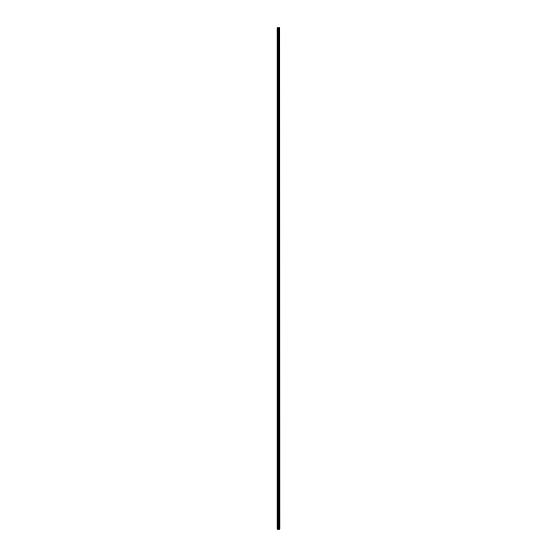 <?xml version="1.0" encoding="UTF-8"?>
<svg xmlns="http://www.w3.org/2000/svg" width="557" height="557" viewBox="0 0 557 557"><rect width="100%" height="100%" fill="white"/><g stroke="black" fill="none" stroke-linecap="round" stroke-linejoin="round"><path stroke-width="0.42" stroke-dasharray="2.79 2.09" d="M277.059 35.725L277.059 35.133L277.059 35.725M278.556 35.725L278.556 34.743L278.556 35.725M279.941 35.725L279.941 34.743L279.941 35.725M277.059 48.849L277.059 49.441L277.059 48.849M278.556 48.849L278.556 47.86L278.556 48.849M279.941 48.849L279.941 47.86L279.941 48.849M277.059 61.973L277.059 61.381L277.059 61.973M278.556 61.973L278.556 60.985L278.556 61.973M279.941 61.973L279.941 60.985L279.941 61.973M277.059 75.091L277.059 75.682L277.059 75.091M278.556 75.091L278.556 76.079L278.556 75.091M279.941 75.091L279.941 76.079L279.941 75.091M277.059 88.215L277.059 87.623L277.059 88.215M278.556 88.215L278.556 89.204L278.556 88.215M279.941 88.215L279.941 89.204L279.941 88.215M277.059 101.339L277.059 100.747L277.059 101.339M278.556 101.339L278.556 100.357L278.556 101.339M279.941 101.339L279.941 100.357L279.941 101.339M277.059 114.464L277.059 115.055L277.059 114.464M278.556 114.464L278.556 113.475L278.556 114.464M279.941 114.464L279.941 113.475L279.941 114.464M277.059 127.588L277.059 126.996L277.059 127.588M278.556 127.588L278.556 126.599L278.556 127.588M279.941 127.588L279.941 126.599L279.941 127.588M277.059 140.705L277.059 141.297L277.059 140.705M278.556 140.705L278.556 141.694L278.556 140.705M279.941 140.705L279.941 141.694L279.941 140.705M277.059 153.829L277.059 154.421L277.059 153.829M278.556 153.829L278.556 154.818L278.556 153.829M279.941 153.829L279.941 154.818L279.941 153.829M277.059 166.954L277.059 167.546L277.059 166.954M278.556 166.954L278.556 167.935L278.556 166.954M279.941 166.954L279.941 167.935L279.941 166.954M277.059 180.078L277.059 180.67L277.059 180.078M278.556 180.078L278.556 181.06L278.556 180.078M279.941 180.078L279.941 181.06L279.941 180.078M277.059 193.202L277.059 192.611L277.059 193.202M278.556 193.202L278.556 192.214L278.556 193.202M279.941 193.202L279.941 192.214L279.941 193.202M277.059 206.327L277.059 205.735L277.059 206.327M278.556 206.327L278.556 205.338L278.556 206.327M279.941 206.327L279.941 205.338L279.941 206.327M277.059 219.444L277.059 220.036L277.059 219.444M278.556 219.444L278.556 220.433L278.556 219.444M279.941 219.444L279.941 220.433L279.941 219.444M277.059 232.568L277.059 233.16L277.059 232.568M278.556 232.568L278.556 233.557L278.556 232.568M279.941 232.568L279.941 233.557L279.941 232.568M277.059 245.693L277.059 246.285L277.059 245.693M278.556 245.693L278.556 246.674L278.556 245.693M279.941 245.693L279.941 246.674L279.941 245.693M277.059 258.817L277.059 258.225L277.059 258.817M278.556 258.817L278.556 257.828L278.556 258.817M279.941 258.817L279.941 257.828L279.941 258.817M277.059 271.941L277.059 271.35L277.059 271.941M278.556 271.941L278.556 270.953L278.556 271.941M279.941 271.941L279.941 270.953L279.941 271.941M277.059 285.059L277.059 285.65L277.059 285.059M278.556 285.059L278.556 286.047L278.556 285.059M279.941 285.059L279.941 286.047L279.941 285.059M277.059 298.183L277.059 298.775L277.059 298.183M278.556 298.183L278.556 299.172L278.556 298.183M279.941 298.183L279.941 299.172L279.941 298.183M277.059 311.307L277.059 311.899L277.059 311.307M278.556 311.307L278.556 310.326L278.556 311.307M279.941 311.307L279.941 310.326L279.941 311.307M277.059 324.432L277.059 323.84L277.059 324.432M278.556 324.432L278.556 323.443L278.556 324.432M279.941 324.432L279.941 323.443L279.941 324.432M277.059 337.556L277.059 336.964L277.059 337.556M278.556 337.556L278.556 336.567L278.556 337.556M279.941 337.556L279.941 336.567L279.941 337.556M277.059 350.673L277.059 351.265L277.059 350.673M278.556 350.673L278.556 351.662L278.556 350.673M279.941 350.673L279.941 351.662L279.941 350.673M277.059 363.798L277.059 364.389L277.059 363.798M278.556 363.798L278.556 364.786L278.556 363.798M279.941 363.798L279.941 364.786L279.941 363.798M277.059 376.922L277.059 377.514L277.059 376.922M278.556 376.922L278.556 377.904L278.556 376.922M279.941 376.922L279.941 377.904L279.941 376.922M277.059 390.046L277.059 389.454L277.059 390.046M278.556 390.046L278.556 389.065L278.556 390.046M279.941 390.046L279.941 389.065L279.941 390.046M277.059 403.171L277.059 403.762L277.059 403.171M278.556 403.171L278.556 402.182L278.556 403.171M279.941 403.171L279.941 402.182L279.941 403.171M277.059 416.295L277.059 415.703L277.059 416.295M278.556 416.295L278.556 415.306L278.556 416.295M279.941 416.295L279.941 415.306L279.941 416.295M277.059 429.412L277.059 430.004L277.059 429.412M278.556 429.412L278.556 430.401L278.556 429.412M279.941 429.412L279.941 430.401L279.941 429.412M277.059 442.537L277.059 443.128L277.059 442.537M278.556 442.537L278.556 443.525L278.556 442.537M279.941 442.537L279.941 443.525L279.941 442.537M277.059 455.661L277.059 455.069L277.059 455.661M278.556 455.661L278.556 454.679L278.556 455.661M279.941 455.661L279.941 454.679L279.941 455.661M277.059 468.785L277.059 469.377L277.059 468.785M278.556 468.785L278.556 467.796L278.556 468.785M279.941 468.785L279.941 467.796L279.941 468.785M277.059 481.909L277.059 481.318L277.059 481.909M278.556 481.909L278.556 480.921L278.556 481.909M279.941 481.909L279.941 480.921L279.941 481.909M277.059 495.027L277.059 495.619L277.059 495.027M278.556 495.027L278.556 496.015L278.556 495.027M279.941 495.027L279.941 496.015L279.941 495.027M277.059 508.151L277.059 508.743L277.059 508.151M278.556 508.151L278.556 509.14L278.556 508.151M279.941 508.151L279.941 509.14L279.941 508.151M277.059 521.275L277.059 520.684L277.059 521.275M278.556 521.275L278.556 520.294L278.556 521.275M279.941 521.275L279.941 520.294L279.941 521.275M279.809 521.275L279.809 520.294L279.809 521.275M279.809 508.151L279.809 509.14L279.809 508.151M279.809 495.027L279.809 496.015L279.809 495.027M279.809 481.909L279.809 480.921L279.809 481.909M279.809 468.785L279.809 467.796L279.809 468.785M279.809 455.661L279.809 454.679L279.809 455.661M279.809 442.537L279.809 443.525L279.809 442.537M279.809 429.412L279.809 430.401L279.809 429.412M279.809 416.295L279.809 415.306L279.809 416.295M279.809 403.171L279.809 402.182L279.809 403.171M279.809 390.046L279.809 389.065L279.809 390.046M279.809 376.922L279.809 377.904L279.809 376.922M279.809 363.798L279.809 364.786L279.809 363.798M279.809 350.673L279.809 351.662L279.809 350.673M279.809 337.556L279.809 336.567L279.809 337.556M279.809 324.432L279.809 323.443L279.809 324.432M279.809 311.307L279.809 310.326L279.809 311.307M279.809 298.183L279.809 299.172L279.809 298.183M279.809 285.059L279.809 286.047L279.809 285.059M279.809 271.941L279.809 270.953L279.809 271.941M279.809 258.817L279.809 257.828L279.809 258.817M279.809 245.693L279.809 246.674L279.809 245.693M279.809 232.568L279.809 233.557L279.809 232.568M279.809 219.444L279.809 220.433L279.809 219.444M279.809 206.327L279.809 205.338L279.809 206.327M279.809 193.202L279.809 192.214L279.809 193.202M279.809 180.078L279.809 181.06L279.809 180.078M279.809 166.954L279.809 167.935L279.809 166.954M279.809 153.829L279.809 154.818L279.809 153.829M279.809 140.705L279.809 141.694L279.809 140.705M279.809 127.588L279.809 126.599L279.809 127.588M279.809 114.464L279.809 113.475L279.809 114.464M279.809 101.339L279.809 100.357L279.809 101.339M279.809 88.215L279.809 89.204L279.809 88.215M279.809 75.091L279.809 76.079L279.809 75.091M279.809 61.973L279.809 60.985L279.809 61.973M279.809 48.849L279.809 47.86L279.809 48.849M279.809 35.725L279.809 34.743L279.809 35.725M277.191 529.15L277.059 27.85L277.059 529.15L277.059 27.85L277.059 529.15L278.966 529.15L278.966 27.85L279.941 27.85L279.941 529.15L279.83 27.85M279.83 529.15L278.966 529.15M277.191 27.85L278.966 27.85M278.215 27.85L278.785 27.85L278.215 27.85M279.029 529.15L279.029 27.85M277.713 529.15L277.713 27.85M277.804 529.15L277.804 27.85M278.291 529.15L278.291 27.85M278.479 529.15L278.479 27.85M278.556 529.15L278.556 27.85M278.744 529.15L278.744 27.85M279.252 529.15L279.252 27.85M279.322 529.15L279.322 27.85M279.51 529.15L279.51 27.85M279.586 529.15L279.586 27.85M279.872 529.15L279.872 27.85M277.059 36.316L278.556 36.316L277.059 36.316M277.059 49.441L278.556 49.441L277.059 49.441M277.059 62.558L278.556 62.558L277.059 62.558M277.059 75.682L278.556 75.682L277.059 75.682M277.059 88.807L278.556 88.807L277.059 88.807M277.059 101.931L278.556 101.931L277.059 101.931M277.059 115.055L278.556 115.055L277.059 115.055M277.059 128.173L278.556 128.173L277.059 128.173M277.059 141.297L278.556 141.297L277.059 141.297M277.059 154.421L278.556 154.421L277.059 154.421M277.059 167.546L278.556 167.546L277.059 167.546M277.059 180.67L278.556 180.67L277.059 180.67M277.059 193.794L278.556 193.794L277.059 193.794M277.059 206.912L278.556 206.912L277.059 206.912M277.059 220.036L278.556 220.036L277.059 220.036M277.059 233.16L278.556 233.16L277.059 233.16M277.059 246.285L278.556 246.285L277.059 246.285M277.059 259.409L278.556 259.409L277.059 259.409M277.059 272.526L278.556 272.526L277.059 272.526M277.059 285.65L278.556 285.65L277.059 285.65M277.059 298.775L278.556 298.775L277.059 298.775M277.059 311.899L278.556 311.899L277.059 311.899M277.059 325.023L278.556 325.023L277.059 325.023M277.059 338.141L278.556 338.141L277.059 338.141M277.059 351.265L278.556 351.265L277.059 351.265M277.059 364.389L278.556 364.389L277.059 364.389M277.059 377.514L278.556 377.514L277.059 377.514M277.059 390.638L278.556 390.638L277.059 390.638M277.059 403.762L278.556 403.762L277.059 403.762M277.059 416.88L278.556 416.88L277.059 416.88M277.059 430.004L278.556 430.004L277.059 430.004M277.059 443.128L278.556 443.128L277.059 443.128M277.059 456.253L278.556 456.253L277.059 456.253M277.059 469.377L278.556 469.377L277.059 469.377M277.059 482.494L278.556 482.494L277.059 482.494M277.059 495.619L278.556 495.619L277.059 495.619M277.059 508.743L278.556 508.743L277.059 508.743M277.059 521.867L278.556 521.867L277.059 521.867M278.556 522.257L279.809 522.257L278.556 522.257M278.556 509.14L279.809 509.14L278.556 509.14M278.556 496.015L279.809 496.015L278.556 496.015M278.556 482.891L279.809 482.891L278.556 482.891M278.556 469.767L279.809 469.767L278.556 469.767M278.556 456.643L279.809 456.643L278.556 456.643M278.556 443.525L279.809 443.525L278.556 443.525M278.556 430.401L279.809 430.401L278.556 430.401M278.556 417.277L279.809 417.277L278.556 417.277M278.556 404.152L279.809 404.152L278.556 404.152M278.556 391.028L279.809 391.028L278.556 391.028M278.556 377.904L279.809 377.904L278.556 377.904M278.556 364.786L279.809 364.786L278.556 364.786M278.556 351.662L279.809 351.662L278.556 351.662M278.556 338.538L279.809 338.538L278.556 338.538M278.556 325.413L279.809 325.413L278.556 325.413M278.556 312.289L279.809 312.289L278.556 312.289M278.556 299.172L279.809 299.172L278.556 299.172M278.556 286.047L279.809 286.047L278.556 286.047M278.556 272.923L279.809 272.923L278.556 272.923M278.556 259.799L279.809 259.799L278.556 259.799M278.556 246.674L279.809 246.674L278.556 246.674M278.556 233.557L279.809 233.557L278.556 233.557M278.556 220.433L279.809 220.433L278.556 220.433M278.556 207.308L279.809 207.308L278.556 207.308M278.556 194.184L279.809 194.184L278.556 194.184M278.556 181.06L279.809 181.06L278.556 181.06M278.556 167.935L279.809 167.935L278.556 167.935M278.556 154.818L279.809 154.818L278.556 154.818M278.556 141.694L279.809 141.694L278.556 141.694M278.556 128.57L279.809 128.57L278.556 128.57M278.556 115.445L279.809 115.445L278.556 115.445M278.556 102.321L279.809 102.321L278.556 102.321M278.556 89.204L279.809 89.204L278.556 89.204M278.556 76.079L279.809 76.079L278.556 76.079M278.556 62.955L279.809 62.955L278.556 62.955M278.556 49.831L279.809 49.831L278.556 49.831M278.556 36.706L279.809 36.706L278.556 36.706M278.556 34.743L279.809 34.743L278.556 34.743M278.556 47.86L279.809 47.86L278.556 47.86M278.556 60.985L279.809 60.985L278.556 60.985M278.556 74.109L279.809 74.109L278.556 74.109M278.556 87.233L279.809 87.233L278.556 87.233M278.556 100.357L279.809 100.357L278.556 100.357M278.556 113.475L279.809 113.475L278.556 113.475M278.556 126.599L279.809 126.599L278.556 126.599M278.556 139.723L279.809 139.723L278.556 139.723M278.556 152.848L279.809 152.848L278.556 152.848M278.556 165.972L279.809 165.972L278.556 165.972M278.556 179.096L279.809 179.096L278.556 179.096M278.556 192.214L279.809 192.214L278.556 192.214M278.556 205.338L279.809 205.338L278.556 205.338M278.556 218.462L279.809 218.462L278.556 218.462M278.556 231.587L279.809 231.587L278.556 231.587M278.556 244.711L279.809 244.711L278.556 244.711M278.556 257.828L279.809 257.828L278.556 257.828M278.556 270.953L279.809 270.953L278.556 270.953M278.556 284.077L279.809 284.077L278.556 284.077M278.556 297.201L279.809 297.201L278.556 297.201M278.556 310.326L279.809 310.326L278.556 310.326M278.556 323.443L279.809 323.443L278.556 323.443M278.556 336.567L279.809 336.567L278.556 336.567M278.556 349.692L279.809 349.692L278.556 349.692M278.556 362.816L279.809 362.816L278.556 362.816M278.556 375.94L279.809 375.94L278.556 375.94M278.556 389.065L279.809 389.065L278.556 389.065M278.556 402.182L279.809 402.182L278.556 402.182M278.556 415.306L279.809 415.306L278.556 415.306M278.556 428.43L279.809 428.43L278.556 428.43M278.556 441.555L279.809 441.555L278.556 441.555M278.556 454.679L279.809 454.679L278.556 454.679M278.556 467.796L279.809 467.796L278.556 467.796M278.556 480.921L279.809 480.921L278.556 480.921M278.556 494.045L279.809 494.045L278.556 494.045M278.556 507.169L279.809 507.169L278.556 507.169M278.556 520.294L279.809 520.294L278.556 520.294M277.059 520.684L278.556 520.684L277.059 520.684M277.059 507.559L278.556 507.559L277.059 507.559M277.059 494.442L278.556 494.442L277.059 494.442M277.059 481.318L278.556 481.318L277.059 481.318M277.059 468.193L278.556 468.193L277.059 468.193M277.059 455.069L278.556 455.069L277.059 455.069M277.059 441.945L278.556 441.945L277.059 441.945M277.059 428.827L278.556 428.827L277.059 428.827M277.059 415.703L278.556 415.703L277.059 415.703M277.059 402.579L278.556 402.579L277.059 402.579M277.059 389.454L278.556 389.454L277.059 389.454M277.059 376.33L278.556 376.33L277.059 376.33M277.059 363.206L278.556 363.206L277.059 363.206M277.059 350.088L278.556 350.088L277.059 350.088M277.059 336.964L278.556 336.964L277.059 336.964M277.059 323.84L278.556 323.84L277.059 323.84M277.059 310.715L278.556 310.715L277.059 310.715M277.059 297.591L278.556 297.591L277.059 297.591M277.059 284.474L278.556 284.474L277.059 284.474M277.059 271.35L278.556 271.35L277.059 271.35M277.059 258.225L278.556 258.225L277.059 258.225M277.059 245.101L278.556 245.101L277.059 245.101M277.059 231.977L278.556 231.977L277.059 231.977M277.059 218.859L278.556 218.859L277.059 218.859M277.059 205.735L278.556 205.735L277.059 205.735M277.059 192.611L278.556 192.611L277.059 192.611M277.059 179.486L278.556 179.486L277.059 179.486M277.059 166.362L278.556 166.362L277.059 166.362M277.059 153.238L278.556 153.238L277.059 153.238M277.059 140.12L278.556 140.12L277.059 140.12M277.059 126.996L278.556 126.996L277.059 126.996M277.059 113.872L278.556 113.872L277.059 113.872M277.059 100.747L278.556 100.747L277.059 100.747M277.059 87.623L278.556 87.623L277.059 87.623M277.059 74.506L278.556 74.506L277.059 74.506M277.059 61.381L278.556 61.381L277.059 61.381M277.059 48.257L278.556 48.257L277.059 48.257M277.059 35.133L278.556 35.133L277.059 35.133"/><path stroke-width="0.84" d="M279.872 27.85L279.941 529.15L279.872 27.85L277.059 27.85L277.059 529.15L277.191 27.85M277.191 529.15L279.872 529.15M279.029 529.15L279.029 27.85M278.966 529.15L278.966 27.85M279.83 529.15L279.83 27.85M279.586 529.15L279.586 27.85M279.51 529.15L279.51 27.85M279.322 529.15L279.322 27.85M279.252 529.15L279.252 27.85M278.744 529.15L278.744 27.85M278.556 529.15L278.556 27.85M278.479 529.15L278.479 27.85M278.291 529.15L278.291 27.85M277.804 529.15L277.804 27.85M277.713 529.15L277.713 27.85"/></g></svg>
